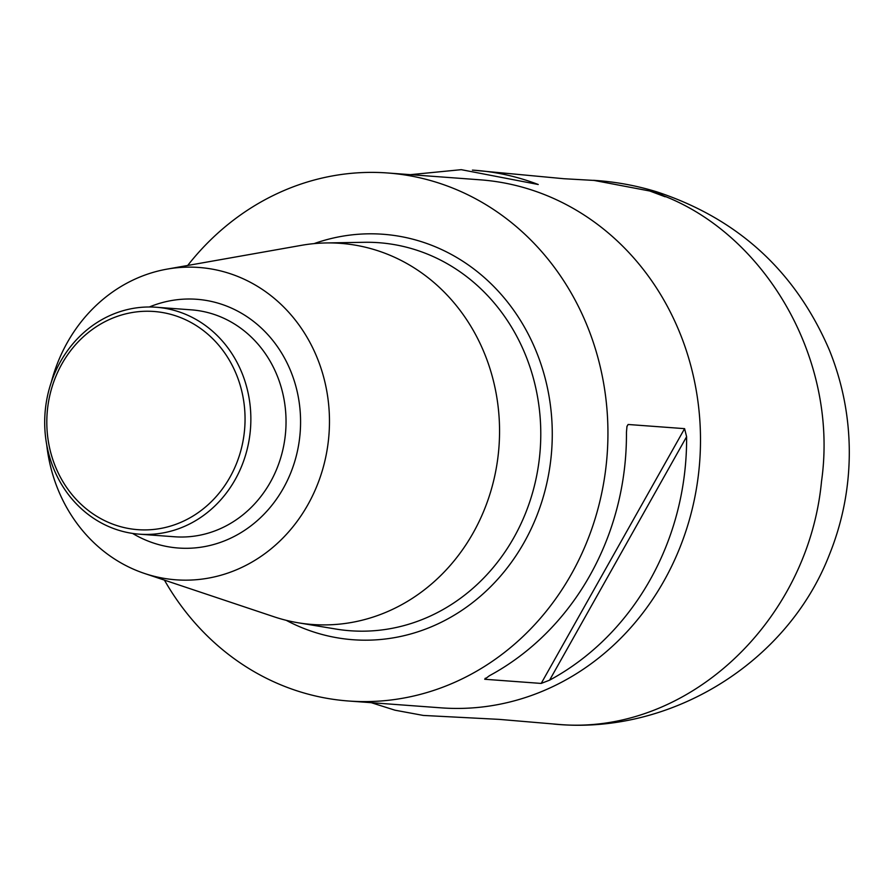 <?xml version="1.0" encoding="UTF-8"?>
<svg xmlns="http://www.w3.org/2000/svg" width="894" height="894" viewBox="0 0 894 894"><rect width="100%" height="100%" fill="white"/><g stroke="black" fill="none" stroke-linecap="round" stroke-linejoin="round"><path stroke-width="1.34" d="M187.695 265.473A264.736 239.737 94.2 0 1 387.571 172.978L480.134 179.817A264.736 239.737 94.2 0 1 698.683 472.535A264.736 239.737 94.2 0 1 441.111 707.847L348.559 701.008A264.736 239.737 94.2 0 1 240.721 663.259A264.736 239.737 94.2 0 1 164.44 580.128M387.571 172.978A264.736 239.737 94.2 0 1 607.149 454.655A264.736 239.737 94.2 0 1 348.559 701.008M549.598 680.166A264.736 239.737 -85.8 0 0 686.603 436.73L549.598 680.166L541.194 683.429L684.592 428.651L628.124 424.482L626.884 426.684M485.33 678.2L484.727 679.261L541.194 683.429M484.727 679.261L489.431 675.719A264.736 239.737 94.2 0 0 626.448 432.283L626.973 426.326L628.124 424.482M684.592 428.651L686.603 436.73M51.36 382.029A156.595 141.811 94.2 0 1 167.1 269.116L301.423 245.336A191.093 173.045 94.2 0 1 326.299 242.945A191.093 173.045 94.2 0 1 498.986 446.665A191.093 173.045 94.2 0 1 298.227 622.794A191.093 173.045 94.2 0 1 273.966 616.759L144.605 573.49A156.595 141.811 94.2 0 1 112.253 557.487A156.595 141.811 94.2 0 1 46.723 444.799M167.1 269.116A156.595 141.811 94.2 0 1 329.003 434.104A156.595 141.811 94.2 0 1 144.605 573.49M93.054 517.95A113.773 103.022 94.2 0 1 49.941 386.465A113.773 103.022 94.2 0 1 156.159 307.245A113.773 103.022 94.2 0 1 250.521 428.304A113.773 103.022 94.2 0 1 139.397 534.176A113.773 103.022 94.2 0 1 93.054 517.95M93.311 514.072A109.392 99.066 -85.8 0 0 244.99 422.918A109.392 99.066 -85.8 0 0 99.491 324.734A109.392 99.066 -85.8 0 0 93.311 514.072M665.125 196.758L649.759 191.003L656.565 191.763C635.992 185.471 614.971 181.65 593.493 180.32L649.77 191.003C758.961 224.338 839.645 354.348 821.519 481.385C808.232 621.855 686.648 736.332 557.565 724.33L499.265 719.379L423.309 715.435L394.98 710.194L371.222 702.673M314.04 243.626A203.296 184.097 94.2 0 1 551.665 450.554A203.296 184.097 94.2 0 1 286.203 620.313M298.227 622.794L335.809 629.03A194.546 176.174 -85.8 0 0 540.199 449.716A194.546 176.174 -85.8 0 0 364.383 242.296L326.299 242.945M149.309 307A124.713 112.935 94.2 0 1 300.205 431.97A124.713 112.935 94.2 0 1 132.58 533.416M139.397 534.176L174.565 536.769A113.773 103.022 -85.8 0 0 285.7 430.908A113.773 103.022 -85.8 0 0 191.338 309.849L156.159 307.245M553.364 724.017C669.159 735.74 786.776 663.817 829.107 555.397C842.506 522.375 849.233 488.046 849.3 452.42C849.244 417.073 842.629 383.012 829.431 350.224C795.638 271.418 738.019 218.594 656.565 191.763L665.158 196.769M410.413 174.665L461.248 169.67L538.244 184.499C516.944 176.341 495.008 171.547 472.423 170.117L563.902 178.722L598.276 180.666"/></g></svg>

